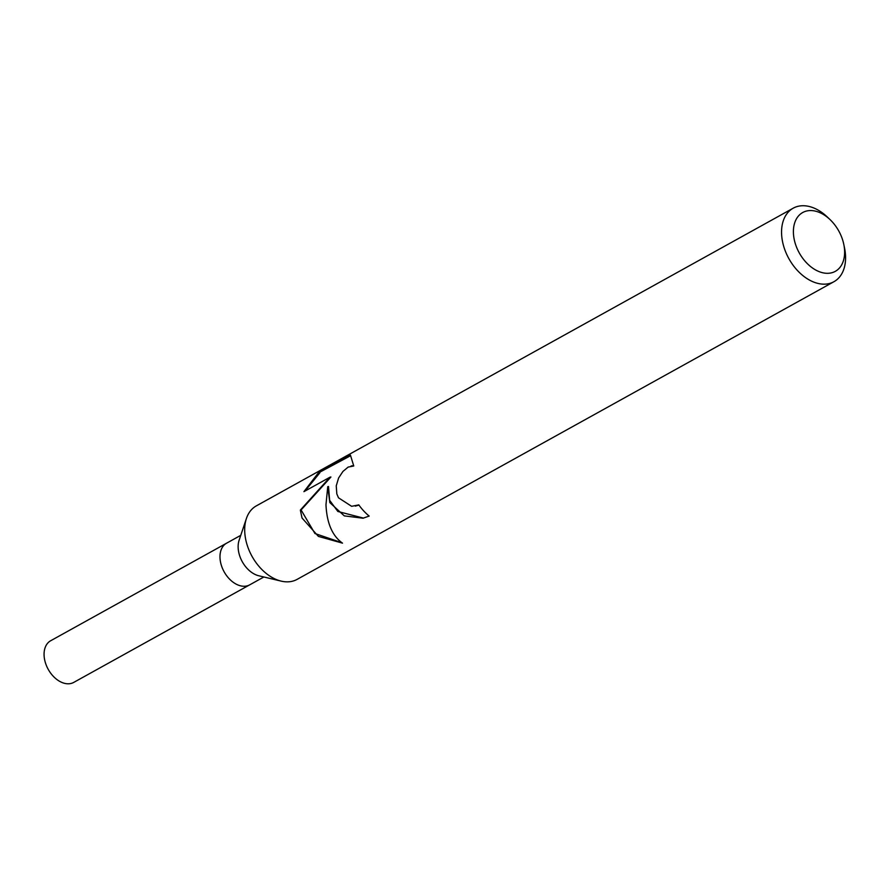 <?xml version="1.0" encoding="UTF-8"?>
<svg xmlns="http://www.w3.org/2000/svg" width="889" height="889" viewBox="0 0 889 889"><rect width="100%" height="100%" fill="white"/><g stroke="black" fill="none" stroke-linecap="round" stroke-linejoin="round"><path stroke-width="1.33" d="M843.794 244.397L844.55 248.031A42.027 28.237 -119 0 1 833.949 281.702L297.093 579.384A42.027 28.237 -119 0 1 281.157 581.117L258.788 575.772A23.814 16.002 -119 0 1 240.086 556.947A23.814 16.002 -119 0 1 239.108 540.279L246.42 518.476A42.027 28.237 -119 0 1 256.332 505.874L793.188 208.193A42.027 28.237 -119 0 1 827.359 217.038L830.048 219.605A33.626 22.581 -119 0 1 841.872 237.707A33.626 22.581 -119 0 1 843.794 244.397A33.626 22.581 -119 0 1 828.07 273.301A33.626 22.581 -119 0 1 796.155 246.153A33.626 22.581 -119 0 1 800.7 213.86A33.626 22.581 -119 0 1 830.048 219.605M263.866 576.983L249.676 584.862A23.814 16.002 -119 0 1 221.928 567.015A23.814 16.002 -119 0 1 226.573 543.201L240.775 535.322M281.157 581.117A42.027 28.237 -119 0 1 248.142 547.902A42.027 28.237 -119 0 1 246.42 518.476M329.83 502.607L327.741 486.661L325.974 504.752C326.83 523.154 332.353 535.956 342.509 543.146L318.418 536.411L302.038 518.02L300.349 510.086L330.03 477.171L303.916 491.661L318.229 473.026L350.455 455.168L353.755 465.992L348.155 467.081L342.954 471.426L338.609 477.971L336.242 485.85L336.82 493.906L338.498 497.807L351.622 506.308L358.812 504.885A42.027 28.237 61 0 0 369.168 516.064L363.034 518.209L344.321 515.887L329.83 502.607M833.949 281.702A42.027 28.237 -119 0 1 784.998 250.22A42.027 28.237 -119 0 1 793.188 208.193M358.945 505.074L355.3 506.141M350.488 455.757L318.229 473.026M363.523 518.12L337.853 511.475L329.619 500.307L328.519 486.516L327.741 486.661M351.155 465.947L353.644 465.68M319.896 472.726L305.027 491.039M330.03 477.171L330.919 477.015L301.082 509.953L314.939 533.522L341.776 542.668M301.082 509.953L300.349 510.086M249.453 584.973L73.754 682.396A23.814 16.002 -119 0 1 46.017 664.561A23.814 16.002 -119 0 1 50.662 640.747L226.362 543.323M221.939 567.015A23.814 15.991 -119 0 1 226.573 543.201"/></g></svg>
